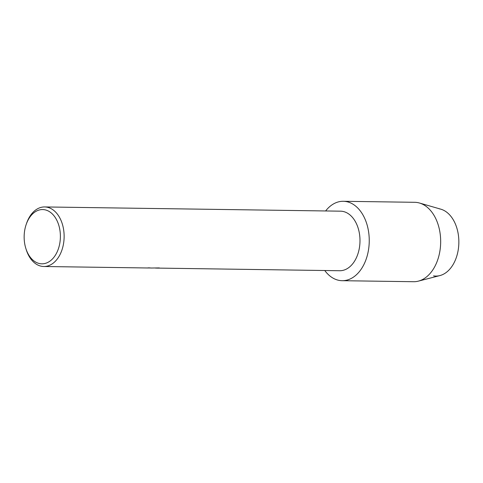 <?xml version="1.0" encoding="UTF-8"?>
<svg xmlns="http://www.w3.org/2000/svg" width="483" height="483" viewBox="0 0 483 483"><rect width="100%" height="100%" fill="white"/><g stroke="black" fill="none" stroke-linecap="round" stroke-linejoin="round"><path stroke-width="0.72" d="M26.185 224.48A27.133 18.119 90.8 0 1 44.484 209.725A27.133 18.119 90.8 0 1 60.254 239.695A27.133 18.119 90.8 0 1 40.053 263.658A27.133 18.119 90.8 0 1 25.84 248.437A27.133 18.119 90.8 0 1 26.185 224.48L26.583 223.315A29.783 19.888 90.8 0 1 44.665 206.941L340.521 211.174A29.783 19.888 90.8 0 1 342.532 211.355A29.783 19.888 90.8 0 1 359.938 242.744A29.783 19.888 90.8 0 1 339.67 270.734L157.7 268.095M339.483 280.454A39.709 26.517 90.8 0 1 324.763 270.516A39.709 26.517 90.8 0 0 339.483 280.454A39.709 26.517 90.8 0 0 369.048 245.376A39.709 26.517 90.8 0 0 345.973 201.526A39.709 26.517 90.8 0 1 369.181 243.378A39.709 26.517 90.8 0 1 342.157 280.695A39.709 26.517 90.8 0 1 339.483 280.454M325.614 210.962A39.709 26.517 90.8 0 1 345.973 201.526A39.709 26.517 90.8 0 0 343.292 201.284A39.709 26.517 90.8 0 0 325.614 210.962M44.665 206.941A29.783 19.888 90.8 0 1 46.676 207.122A29.783 19.888 90.8 0 1 64.082 238.511A29.783 19.888 90.8 0 1 43.814 266.501A29.783 19.888 90.8 0 1 41.804 266.32A29.783 19.888 90.8 0 1 26.209 249.614L25.84 248.437M147.635 267.95L148.058 267.956M148.353 267.974L146.917 267.974A29.783 19.888 -89.2 0 0 148.818 267.83L150.696 267.993M147.955 267.956L151.131 267.999M155.423 268.065L158.4 268.137M151.101 268.035L159.33 267.92M439.071 208.783A33.756 22.544 90.8 0 1 458.687 246.058A33.756 22.544 90.8 0 1 433.553 275.871M343.292 201.284L414.716 202.305A39.709 26.517 90.8 0 1 417.39 202.546A39.709 26.517 90.8 0 1 419.461 203.017L440.828 209.181A33.756 22.544 90.8 0 1 458.85 242.647A33.756 22.544 90.8 0 1 439.88 275.588L418.344 281.142A39.709 26.517 90.8 0 1 413.581 281.716L342.157 280.695M419.461 203.017A39.709 26.517 90.8 0 1 440.665 242.388A39.709 26.517 90.8 0 1 418.344 281.142M147.949 267.987L43.814 266.501"/></g></svg>
